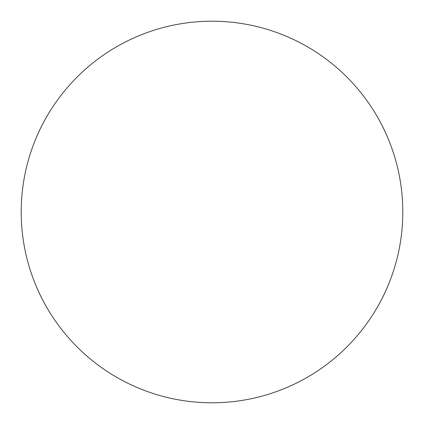 <?xml version="1.0" encoding="UTF-8"?>
<svg xmlns="http://www.w3.org/2000/svg" width="424" height="424" viewBox="0 0 424 424"><rect width="100%" height="100%" fill="white"/><g stroke="black" fill="none" stroke-linecap="round" stroke-linejoin="round"><path stroke-width="0.32" stroke-dasharray="2.12 1.59" d="M370.608 318.053L370.645 318.005C377.604 307.586 383.481 296.588 388.278 285.018C393.069 273.443 396.689 261.513 399.132 249.222C401.576 236.937 402.8 224.529 402.8 212A190.8 190.8 0 0 0 212 21.2A190.8 190.8 0 0 0 21.2 212A190.8 190.8 0 0 0 212 402.8A190.8 190.8 0 0 0 402.8 212C402.8 199.471 401.576 187.064 399.132 174.778C396.689 162.487 393.069 150.557 388.278 138.982C383.481 127.412 377.604 116.415 370.645 105.995M318.053 53.392L318.005 53.355C307.586 46.396 296.588 40.519 285.018 35.722C273.443 30.931 261.513 27.311 249.222 24.868C236.937 22.424 224.529 21.2 212 21.2C199.471 21.2 187.064 22.424 174.778 24.868C162.487 27.311 150.557 30.931 138.982 35.722C127.412 40.519 116.415 46.396 105.995 53.355M53.392 105.947L53.355 105.995C46.396 116.415 40.519 127.412 35.722 138.982C30.931 150.557 27.311 162.487 24.868 174.778C22.424 187.064 21.2 199.471 21.2 212C21.2 224.529 22.424 236.937 24.868 249.222C27.311 261.513 30.931 273.443 35.722 285.018C40.519 296.588 46.396 307.586 53.355 318.005M105.947 370.608L105.995 370.645C116.415 377.604 127.412 383.481 138.982 388.278C150.557 393.069 162.487 396.689 174.778 399.132C187.064 401.576 199.471 402.8 212 402.8C224.529 402.8 236.937 401.576 249.222 399.132C261.513 396.689 273.443 393.069 285.018 388.278C296.588 383.481 307.586 377.604 318.005 370.645"/><path stroke-width="0.64" d="M21.2 212A190.8 190.8 0 0 1 212 21.2A190.8 190.8 0 0 1 402.8 212A190.8 190.8 0 0 1 212 402.8A190.8 190.8 0 0 1 21.2 212C21.2 224.529 22.424 236.937 24.868 249.222C27.311 261.513 30.931 273.443 35.722 285.018C40.519 296.588 46.396 307.586 53.355 318.005C60.314 328.42 68.227 338.055 77.083 346.917C85.945 355.773 95.58 363.686 105.995 370.645C116.415 377.604 127.412 383.481 138.982 388.278C150.557 393.069 162.487 396.689 174.778 399.132C187.064 401.576 199.471 402.8 212 402.8C224.529 402.8 236.937 401.576 249.222 399.132C261.513 396.689 273.443 393.069 285.018 388.278C296.588 383.481 307.586 377.604 318.005 370.645C328.42 363.686 338.055 355.773 346.917 346.917C355.773 338.055 363.686 328.42 370.645 318.005C377.604 307.586 383.481 296.588 388.278 285.018C393.069 273.443 396.689 261.513 399.132 249.222C401.576 236.937 402.8 224.529 402.8 212C402.8 199.471 401.576 187.064 399.132 174.778C396.689 162.487 393.069 150.557 388.278 138.982C383.481 127.412 377.604 116.415 370.645 105.995C363.686 95.58 355.773 85.945 346.917 77.083C338.055 68.227 328.42 60.314 318.005 53.355C307.586 46.396 296.588 40.519 285.018 35.722C273.443 30.931 261.513 27.311 249.222 24.868C236.937 22.424 224.529 21.2 212 21.2C199.471 21.2 187.064 22.424 174.778 24.868C162.487 27.311 150.557 30.931 138.982 35.722C127.412 40.519 116.415 46.396 105.995 53.355C95.58 60.314 85.945 68.227 77.083 77.083C68.227 85.945 60.314 95.58 53.355 105.995C46.396 116.415 40.519 127.412 35.722 138.982C30.931 150.557 27.311 162.487 24.868 174.778C22.424 187.064 21.2 199.471 21.2 212M370.645 105.995C363.686 95.58 355.773 85.945 346.917 77.083C338.055 68.227 328.42 60.314 318.005 53.355M105.995 53.355C95.58 60.314 85.945 68.227 77.083 77.083C68.227 85.945 60.314 95.58 53.355 105.995M53.355 318.005C60.314 328.42 68.227 338.055 77.083 346.917C85.945 355.773 95.58 363.686 105.995 370.645M318.005 370.645C328.42 363.686 338.055 355.773 346.917 346.917C355.773 338.055 363.686 328.42 370.645 318.005"/></g></svg>
